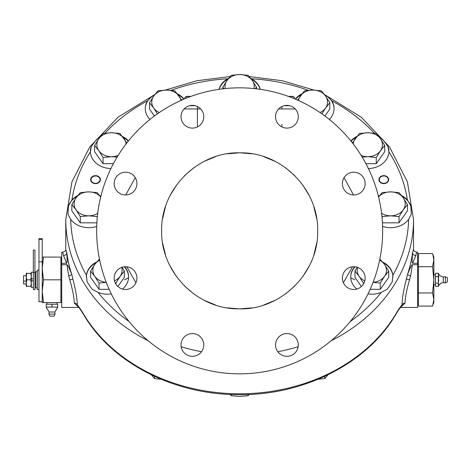 <?xml version="1.0" encoding="UTF-8"?>
<svg xmlns="http://www.w3.org/2000/svg" width="471" height="471" viewBox="0 0 471 471"><rect width="100%" height="100%" fill="white"/><g stroke="black" fill="none" stroke-linecap="round" stroke-linejoin="round"><path stroke-width="0.71" d="M66.752 252.415A3.25 2.844 -11.3 0 1 63.52 255.547L66.594 263.295L61.713 263.295L61.713 252.197L62.672 252.197C65.098 251.485 66.152 250.601 65.834 249.548M63.52 255.547L62.672 252.197M78.469 307.015L74.241 303.1C74.224 297.902 72.74 290.142 69.79 279.827L68.678 275.735L66.953 264.684L61.713 264.684L61.713 263.295M78.84 307.451L61.713 307.451L61.713 264.684M66.758 252.48A173.881 142.436 0 0 0 71.775 274.458M78.08 306.603L77.279 304.89C77.226 298.908 75.772 290.307 72.905 279.073L71.816 274.581C66.546 261.364 67.547 266.186 66.953 264.684M66.594 263.295C66.488 261.629 67.706 267.122 66.747 252.415L65.816 249.636M74.241 303.1A3.25 2.738 1.7 0 1 77.279 304.89C78.845 306.645 80.971 309.759 83.644 314.234A4.887 2.514 149 0 0 83.838 314.981C111.568 362.27 172.657 394.062 236.053 394.627C301.893 396.341 366.732 364.13 395.475 314.981C400.279 306.992 402.034 305.785 401.392 306.456M395.475 314.981A4.887 2.514 31 0 0 395.669 314.234C398.342 309.759 400.468 306.645 402.04 304.89L401.233 306.603M413.479 249.548L413.479 249.542C412.902 250.231 413.95 251.114 416.641 252.197L417.6 252.197L417.6 264.684L412.361 264.684C411.772 266.174 412.767 261.376 407.497 274.575L406.408 279.073C403.541 290.307 402.087 298.914 402.04 304.89A3.25 2.738 178.3 0 1 405.072 303.1L400.845 307.015M407.545 274.434A173.881 142.436 0 0 0 412.555 252.491M413.497 249.636L412.567 252.415C411.607 267.151 412.826 261.611 412.72 263.295L415.793 255.547L416.641 252.197M382.823 262.094A21.124 17.303 180 0 1 392.873 275.264L392.272 281.735A171.68 140.635 0 0 1 387.215 289.206L381.316 292.344A21.124 17.303 180 0 1 368.01 293.898M250.66 78.304L251.579 78.769A21.124 17.303 180 0 1 260.286 89.331M334.051 108.813A21.124 17.303 0 0 0 327.41 96.449A171.68 140.635 0 0 0 325.067 95.325M327.41 96.449L331.808 100.818A21.124 17.303 180 0 1 334.051 108.583A21.124 17.303 180 0 1 329.353 119.463M378.949 136.649L382.423 139.21A21.124 17.303 0 0 0 379.402 137.244M388.946 151.485A21.124 17.303 0 0 0 387.945 146.452A171.68 140.635 0 0 0 382.423 139.21M387.945 146.452L388.928 151.962A21.124 17.303 180 0 1 368.387 168.553M401.563 195.595A21.124 17.303 180 0 1 407.374 199.881L410.753 205.697A21.124 17.303 0 0 0 402.157 196.366M382.593 226.398A21.124 17.303 180 0 0 408.622 219.38L411.295 214.228A171.68 140.635 0 0 0 410.753 205.697M392.961 277.142A21.124 17.303 0 0 0 383.418 262.865M355.081 266.804A21.124 17.303 0 0 0 350.712 277.107M363.394 284.148L363.394 283.077L359.173 276.336L354.951 271.096L354.951 277.337L361.416 286.515M370.159 289.318L380.285 289.318L388.728 277.337L388.728 271.096L384.507 276.336L380.285 283.077L373.067 282.341M356.83 289.059A21.124 17.303 180 0 1 350.712 276.877A21.124 17.303 180 0 1 354.692 266.769M350.866 140.935A21.124 17.303 180 0 1 356.835 136.472M378.413 196.23A21.124 17.303 180 0 1 379.597 195.595M111.303 293.898A21.124 17.303 180 0 1 97.997 292.344L92.098 289.206A171.68 140.635 0 0 1 87.041 281.735L86.44 275.264A21.124 17.303 180 0 1 96.49 262.094M124.621 266.769A21.124 17.303 180 0 1 128.601 276.877A21.124 17.303 180 0 1 122.484 289.059M77.156 196.366A21.124 17.303 0 0 0 68.56 205.697L71.939 199.881A21.124 17.303 180 0 1 77.75 195.595M99.717 195.595A21.124 17.303 180 0 1 100.9 196.23M96.72 226.398A21.124 17.303 180 0 1 70.691 219.38L68.018 214.228A171.68 140.635 0 0 1 68.56 205.697M122.478 136.472A21.124 17.303 180 0 1 128.448 140.935M110.926 168.553A21.124 17.303 180 0 1 90.385 151.962L91.368 146.452A21.124 17.303 0 0 0 90.367 151.485M177.373 93.8A21.124 17.303 180 0 1 184.049 99.087M149.961 119.463A21.124 17.303 180 0 1 145.262 108.583A21.124 17.303 180 0 1 147.505 100.818L151.903 96.449A21.124 17.303 0 0 0 145.262 108.813M219.027 89.331A21.124 17.303 180 0 1 227.734 78.769L228.653 78.304M295.264 99.087A21.124 17.303 180 0 1 301.94 93.8M388.669 179.634A4.875 3.992 180 0 1 383.794 183.625A4.875 3.992 180 0 1 378.92 179.634A4.875 3.992 180 0 1 383.794 175.636A4.875 3.992 180 0 1 388.669 179.634M100.394 179.634A4.875 3.992 180 0 1 95.519 183.625A4.875 3.992 180 0 1 90.644 179.634A4.875 3.992 180 0 1 95.519 175.636A4.875 3.992 180 0 1 100.394 179.634M126.84 266.798L135.936 282.753M135.236 177.602L125.763 194.953M353.538 194.947L344.071 177.614M343.371 282.741L352.455 266.804M356.247 137.244A21.124 17.303 0 0 0 351.066 141.182M365.92 163.696L376.264 163.696L384.713 151.715L384.713 145.474L380.491 150.714L376.264 157.449L367.822 156.702L362.158 157.055M352.438 142.913L359.379 133.493L367.822 132.74L376.264 133.493L380.491 138.733L384.713 145.474M376.264 163.696L376.264 157.449M353.226 143.938A14.625 11.981 180 0 1 355.158 138.733A14.625 11.981 180 0 1 367.822 132.74A14.625 11.981 180 0 1 380.491 138.733A14.625 11.981 180 0 1 380.491 150.714A14.625 11.981 180 0 1 367.822 156.702A14.625 11.981 180 0 1 361.127 155.377M379.002 196.366A21.124 17.303 0 0 0 378.513 196.637M382.434 222.824L399.025 222.824L407.468 210.843L407.468 204.597L403.247 209.836L399.025 216.578L390.583 215.83L382.134 216.578L381.91 216.177M378.584 196.925L382.134 192.615L390.583 191.868L399.025 192.615L403.247 197.855L407.468 204.597M399.025 222.824L399.025 216.578M382.134 218.585L382.134 216.578M378.596 196.978A14.625 11.981 180 0 1 390.583 191.868A14.625 11.981 180 0 1 403.247 197.855A14.625 11.981 180 0 1 403.247 209.836A14.625 11.981 180 0 1 390.583 215.83A14.625 11.981 180 0 1 381.581 213.292M99.911 137.244A21.124 17.303 0 0 0 96.891 139.21A171.68 140.635 0 0 0 91.368 146.452M96.891 139.21L100.364 136.649M154.247 95.325A171.68 140.635 0 0 0 151.903 96.449M228.076 79.046A21.124 17.303 0 0 0 219.168 89.307M260.145 89.307A21.124 17.303 0 0 0 251.237 79.046M222.771 88.836L222.771 87.276L226.993 80.535L231.214 75.295L239.657 74.548L248.099 75.295L252.321 80.535L256.548 87.276L255.288 88.689M256.548 88.836L256.548 87.276M224.025 88.689L222.771 87.276M225.244 88.56A14.625 11.981 180 0 1 226.993 80.535A14.625 11.981 180 0 1 239.657 74.548A14.625 11.981 180 0 1 252.321 80.535A14.625 11.981 180 0 1 254.069 88.56M183.767 99.21A21.124 17.303 0 0 0 177.967 94.571M157.408 113.852L153.723 108.042L149.501 102.796L149.501 109.042L154.411 116.019M149.501 102.796L153.723 96.06L157.944 90.821L166.387 90.067L174.829 90.821L181.694 100.111M159.316 112.534A14.625 11.981 180 0 1 153.723 108.042A14.625 11.981 180 0 1 153.723 96.06A14.625 11.981 180 0 1 166.387 90.067A14.625 11.981 180 0 1 179.051 96.06A14.625 11.981 180 0 1 180.888 100.47M128.247 141.182A21.124 17.303 0 0 0 123.066 137.244M103.049 163.696L103.049 157.449L98.828 150.714L94.6 145.474L94.6 151.715L103.049 163.696L113.393 163.696M94.6 145.474L98.828 138.733L103.049 133.493L111.492 132.74L119.934 133.493L126.876 142.913M117.155 157.055L111.492 156.702L103.049 157.449M118.186 155.377A14.625 11.981 180 0 1 111.492 156.702A14.625 11.981 180 0 1 98.828 150.714A14.625 11.981 180 0 1 98.828 138.733A14.625 11.981 180 0 1 111.492 132.74A14.625 11.981 180 0 1 124.156 138.733A14.625 11.981 180 0 1 126.087 143.938M100.8 196.637A21.124 17.303 0 0 0 100.311 196.366M80.288 222.824L80.288 216.578L76.066 209.836L71.845 204.597L71.845 210.843L80.288 222.824L96.879 222.824M71.845 204.597L76.066 197.855L80.288 192.615L88.736 191.868L97.179 192.615L100.729 196.925M97.179 218.585L97.179 216.578L88.736 215.83L80.288 216.578M97.403 216.177L97.179 216.578M97.733 213.292A14.625 11.981 180 0 1 88.736 215.83A14.625 11.981 180 0 1 76.066 209.836A14.625 11.981 180 0 1 76.066 197.855A14.625 11.981 180 0 1 88.736 191.868A14.625 11.981 180 0 1 100.717 196.978M128.601 277.107A21.124 17.303 0 0 0 124.232 266.804M95.896 262.865A21.124 17.303 0 0 0 86.352 277.142M99.034 289.318L99.034 283.077L94.806 276.336L90.585 271.096L90.585 277.337L99.034 289.318L109.154 289.318M117.897 286.515L124.362 277.337L124.362 271.096L120.14 276.336L115.919 283.077L115.271 282.971M90.585 271.096L94.806 264.355L99.463 259.044M122.077 267.269L124.362 271.096M115.919 284.148L115.919 283.077M106.246 282.341L99.034 283.077M106.222 282.282A14.625 11.981 180 0 1 94.806 276.336A14.625 11.981 180 0 1 94.806 264.355A14.625 11.981 180 0 1 99.699 260.198M121.659 267.416A14.625 11.981 180 0 1 120.14 276.336A14.625 11.981 180 0 1 114.512 280.846M301.346 94.571A21.124 17.303 0 0 0 295.547 99.21M324.902 116.019L329.812 109.042L329.812 102.796L325.591 108.042L321.905 113.852M297.619 100.111L304.484 90.821L312.927 90.067L321.369 90.821L325.591 96.06L329.812 102.796M298.431 100.47A14.625 11.981 180 0 1 300.262 96.06A14.625 11.981 180 0 1 312.927 90.067A14.625 11.981 180 0 1 325.591 96.06A14.625 11.981 180 0 1 325.591 108.042A14.625 11.981 180 0 1 319.997 112.534M387.939 178.226A4.486 3.674 180 0 1 383.794 183.307A4.486 3.674 0 0 1 379.65 178.226A4.486 3.674 0 0 1 383.794 175.96A4.486 3.674 180 0 1 387.939 178.226L388.298 178.939A4.875 3.992 180 0 1 388.64 180.052M378.943 180.052A4.875 3.992 180 0 1 379.29 178.939L379.65 178.226M100.37 180.052A4.875 3.992 0 0 0 100.023 178.939L99.664 178.226A4.486 3.674 180 0 1 95.519 183.307A4.486 3.674 0 0 1 91.38 178.226L91.015 178.939A4.875 3.992 0 0 0 90.673 180.052M91.38 178.226A4.486 3.674 0 0 1 95.519 175.96A4.486 3.674 180 0 1 99.664 178.226M189.648 105.698L195.141 105.698L191.138 105.427M284.178 105.698L289.665 105.698L288.364 105.451M184.95 98.71L184.95 97.303L186.587 96.361L185.015 97.267M189.972 96.743L188.047 96.361L184.95 97.303M191.008 96.361L186.587 96.361M294.363 98.71L294.363 97.303L291.361 96.361L289.424 96.773M291.361 96.361L294.363 97.303L292.732 96.361L288.305 96.361M239.657 87.836A143.007 143.007 0 0 0 96.649 230.837A143.007 143.007 0 0 0 239.657 373.844A143.007 143.007 0 0 0 382.664 230.837A143.007 143.007 0 0 0 239.657 87.836M161.653 230.837C160.652 272.15 197.39 309.453 238.756 308.835C280.728 310.477 318.726 272.815 317.66 230.837C318.661 189.53 281.923 152.227 240.557 152.84C198.585 151.203 160.587 188.865 161.653 230.837M181.017 344.943A11.375 11.375 0 0 0 192.392 356.317A11.375 11.375 0 0 0 203.766 344.943A11.375 11.375 0 0 0 192.392 333.568A11.375 11.375 0 0 0 181.017 344.943M181.017 116.737A11.375 11.375 0 0 0 192.392 128.112A11.375 11.375 0 0 0 203.766 116.737A11.375 11.375 0 0 0 192.392 105.363A11.375 11.375 0 0 0 181.017 116.737M275.547 116.737A11.375 11.375 0 0 0 286.921 128.112A11.375 11.375 0 0 0 298.296 116.737A11.375 11.375 0 0 0 286.921 105.363A11.375 11.375 0 0 0 275.547 116.737M275.547 344.943A11.375 11.375 0 0 0 286.921 356.317A11.375 11.375 0 0 0 298.296 344.943A11.375 11.375 0 0 0 286.921 333.568A11.375 11.375 0 0 0 275.547 344.943M342.388 183.578A11.375 11.375 0 0 0 353.762 194.953A11.375 11.375 0 0 0 365.137 183.578A11.375 11.375 0 0 0 353.762 172.203A11.375 11.375 0 0 0 342.388 183.578M342.388 278.102A11.375 11.375 0 0 0 353.762 289.477A11.375 11.375 0 0 0 365.137 278.102A11.375 11.375 0 0 0 353.762 266.727A11.375 11.375 0 0 0 342.388 278.102M114.176 278.102A11.375 11.375 0 0 0 125.551 289.477A11.375 11.375 0 0 0 136.931 278.102A11.375 11.375 0 0 0 125.551 266.727A11.375 11.375 0 0 0 114.176 278.102M114.176 183.578A11.375 11.375 0 0 0 125.551 194.953A11.375 11.375 0 0 0 136.931 183.578A11.375 11.375 0 0 0 125.551 172.203A11.375 11.375 0 0 0 114.176 183.578M162.613 243.024L165.468 254.905M170.149 266.186L176.537 276.636M184.538 286.032L193.822 293.957M204.29 300.363L215.624 305.043M227.499 307.881L238.874 308.841M240.393 308.841L251.82 307.881M263.695 305.043L275.029 300.363M285.491 293.951L294.781 286.027M302.782 276.63L309.164 266.18M313.845 254.905L316.7 243.024M316.7 218.65L313.845 206.775M309.164 195.494L302.776 185.044M294.775 175.642L285.491 167.723M275.023 161.317L263.689 156.637M251.814 153.793L240.445 152.84M238.921 152.84L227.493 153.799M215.618 156.637L204.284 161.317M193.822 167.723L184.532 175.654M176.531 185.05L170.149 195.5M165.468 206.775L162.613 218.656M354.951 271.096L357.236 267.269M379.856 259.044L384.507 264.355L388.728 271.096M380.285 289.318L380.285 283.077M364.042 282.971L363.394 283.077M364.801 280.846A14.625 11.981 180 0 1 359.173 276.336A14.625 11.981 180 0 1 357.66 267.416M379.614 260.198A14.625 11.981 180 0 1 384.507 264.355A14.625 11.981 180 0 1 384.507 276.336A14.625 11.981 180 0 1 373.091 282.282M412.361 264.684L410.635 275.735L409.523 279.827C406.573 290.148 405.089 297.902 405.072 303.1M417.6 263.295L412.72 263.295M417.6 264.684L417.6 307.451L400.474 307.451M154.506 376.317L154.506 378.572L161.294 379.29M151.379 374.834L154.506 378.572M324.807 376.317L324.807 378.572L327.934 374.834M318.019 379.29L324.807 378.572M231.214 394.486L231.214 395.705L239.657 396.452L248.099 395.705L249.224 394.439M230.089 394.439L231.214 395.705M248.099 394.486L248.099 395.705M433.196 304.142L433.85 302.576L433.85 299.527L432.572 292.962L418.413 292.962L418.413 306.097L432.572 306.097L433.85 299.527L433.709 301.64M418.413 292.962L418.413 266.692L432.572 266.692L433.85 260.122L432.849 254.364M432.572 292.962L433.85 279.827L432.572 266.692M418.413 266.692L418.413 253.557L432.572 253.557L433.85 257.078L433.85 299.527M435.492 276.542L438.348 276.542L438.348 273.257L435.492 273.257L435.492 286.392L438.348 286.392L438.354 283.13M438.642 275.688L438.642 278.255M438.76 279.827L438.642 281.399M438.642 283.966L438.76 284.749M435.492 283.112L438.348 283.112L438.348 276.542M443.288 282.671L443.288 276.983L445.372 276.76L445.372 282.888L443.288 282.671C440.915 282.941 439.266 284.184 438.348 286.392M445.372 276.76L447.45 277.731L447.45 281.917L445.372 282.888M60.9 300.951L61.713 300.951M60.9 258.703L61.713 258.703M42.213 257.078L60.9 257.078L60.9 302.576L42.213 302.576L42.213 291.202L43.491 302.576M43.491 257.078L42.213 268.452L42.213 238.603L38.963 238.603L38.963 301.764L42.213 301.764L42.213 291.202L43.491 279.827L60.9 279.827M38.963 261.852L42.213 261.852L42.213 268.452L43.491 279.827M42.213 268.452L42.213 291.202M38.963 289.577L37.339 289.577L37.339 270.077L38.963 270.077M37.339 271.702L35.778 271.702L35.778 287.952L37.339 287.952M33.329 272.244L31.298 272.244L31.298 278.814L33.329 278.814L31.298 278.814L31.298 280.84L33.329 280.834L31.298 280.84L31.298 287.404L33.329 287.404M31.298 273.327L26.806 273.327L26.229 276.577L26.806 279.827L26.229 283.077L26.806 286.327L26.229 286.327L26.229 273.327L26.806 273.327M30.715 273.327L31.298 276.577L30.715 279.827L26.806 279.827M30.715 279.827L31.298 283.077L30.715 286.327L26.806 286.327M30.715 286.327L31.298 286.327M26.229 281.099L23.55 281.099L23.55 275.765L26.229 275.765L23.55 275.765M23.55 283.889L26.229 283.889L23.55 283.889L23.55 281.099M34.936 272.409L34.936 289.577L33.329 289.577L33.329 272.409L34.936 272.409L34.936 250.072L33.329 250.072L33.329 272.409M57.65 304.213L46.276 304.213L46.276 307.074L57.65 307.074L57.65 304.213M51.963 304.213L51.963 307.074M49.119 312.014L54.807 312.014L55.025 314.092L48.902 314.092L49.119 312.014L46.276 307.486M55.025 314.092L54.053 316.176L49.867 316.176L48.902 314.092M148.283 340.845A173.881 142.436 180 0 1 65.775 219.663L65.775 249.836M395.669 314.234A173.881 142.436 180 0 1 239.657 393.774A173.881 142.436 180 0 1 83.644 314.234M413.538 249.836L413.538 219.663A173.881 142.436 180 0 1 331.031 340.845M381.316 292.344A168.995 138.433 180 0 1 350.194 321.569M298.155 346.733A168.995 138.433 180 0 1 277.784 351.719M251.579 78.769A168.995 138.433 180 0 1 308.181 90.314M331.808 100.818A168.995 138.433 180 0 1 374.298 133.193M388.928 151.962A168.995 138.433 180 0 1 407.374 199.881M408.622 219.38A168.995 138.433 180 0 1 392.873 275.264M201.529 351.719A168.995 138.433 180 0 1 181.158 346.733M129.119 321.569A168.995 138.433 180 0 1 97.997 292.344M86.44 275.264A168.995 138.433 180 0 1 70.691 219.38M71.939 199.881A168.995 138.433 180 0 1 90.385 151.962M105.021 133.193A168.995 138.433 180 0 1 147.505 100.818M171.138 90.314A168.995 138.433 180 0 1 227.734 78.769M281.911 126.946L281.911 124.32M278.632 108.948L295.211 108.948M184.102 108.948L197.408 108.948L197.408 126.946M197.408 106.523L197.408 108.948L200.681 108.948M281.911 106.523L281.911 108.948M128.571 277.813L124.532 279.827M350.742 277.813L354.781 279.827M412.561 252.432A3.25 2.844 -168.7 0 0 415.793 255.547M407.497 274.564A3.25 0.465 -166.2 0 0 410.635 275.735M406.408 279.073L409.523 279.827M72.905 279.073L69.79 279.827M71.81 274.564A3.25 0.465 -13.8 0 1 68.678 275.735M42.213 239.486L38.963 239.486M413.538 219.663L407.427 181.971L389.546 146.987L361.228 117.167L324.478 94.536M313.98 90.079L282.394 80.735L249.224 76.561M230.089 76.561L196.919 80.735L165.333 90.079M154.835 94.536L118.091 117.161L89.767 146.981L71.892 181.965L65.775 219.663M292.732 96.361L294.298 97.267M77.921 306.456C78.457 307.439 76.885 303.942 83.844 314.981M418.413 302.576L417.6 302.576M418.413 257.078L417.6 257.078M433.85 274.758L435.492 274.758M433.85 284.896L435.492 284.896M438.348 273.257C439.266 275.47 440.909 276.712 443.288 276.983M35.778 283.889L34.936 283.889M35.778 275.765L34.936 275.765M57.032 302.576L57.032 304.213M46.894 302.576L46.894 304.213M57.65 307.486L54.807 312.014"/></g></svg>

